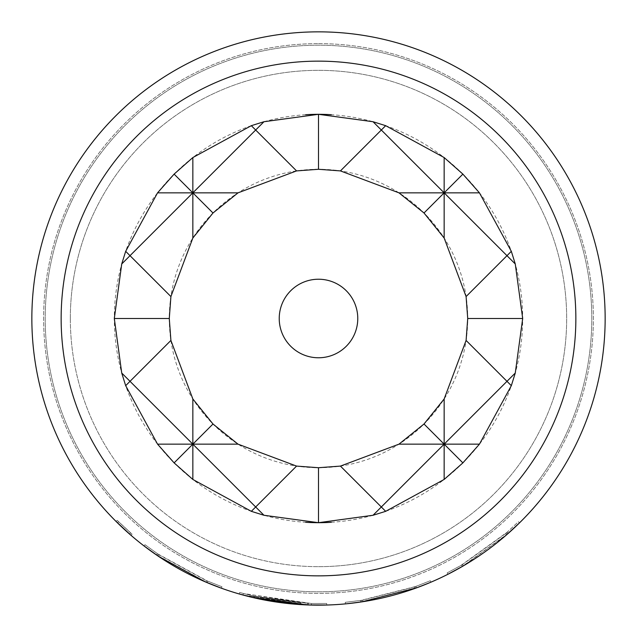 <?xml version="1.0" encoding="UTF-8"?>
<svg xmlns="http://www.w3.org/2000/svg" width="637" height="637" viewBox="0 0 637 637"><rect width="100%" height="100%" fill="white"/><g stroke="black" fill="none" stroke-linecap="round" stroke-linejoin="round"><path stroke-width="0.48" stroke-dasharray="3.19 2.39" d="M117.184 520.349L132.09 534.188L117.184 520.349L116.077 521.456M318.5 591.797A273.297 273.297 0 0 0 591.797 318.5A273.297 273.297 0 0 0 318.5 45.203A273.297 273.297 0 0 0 45.203 318.5A273.297 273.297 0 0 0 318.5 591.797A273.297 273.297 0 0 0 591.797 318.5A273.297 273.297 0 0 0 318.5 45.203A273.297 273.297 0 0 0 45.203 318.5A273.297 273.297 0 0 0 318.5 591.797A273.297 273.297 0 0 0 591.797 318.5A273.297 273.297 0 0 0 318.5 45.203A273.297 273.297 0 0 0 45.203 318.5A273.297 273.297 0 0 0 318.5 591.797A273.297 273.297 0 0 1 45.203 318.5A273.297 273.297 0 0 1 318.5 45.203A273.297 273.297 0 0 1 591.797 318.5A273.297 273.297 0 0 1 318.5 591.797A273.297 273.297 0 0 1 45.203 318.5A273.297 273.297 0 0 1 318.5 45.203A273.297 273.297 0 0 1 591.797 318.5A273.297 273.297 0 0 1 318.5 591.797A273.297 273.297 0 0 1 45.203 318.5A273.297 273.297 0 0 1 318.5 45.203A273.297 273.297 0 0 1 591.797 318.5A273.297 273.297 0 0 1 318.5 591.797A273.297 273.297 0 0 1 45.203 318.5A273.297 273.297 0 0 1 318.5 45.203A273.297 273.297 0 0 1 591.797 318.5A273.297 273.297 0 0 1 318.5 591.797A273.297 273.297 0 0 1 45.203 318.5A273.297 273.297 0 0 1 318.5 45.203A273.297 273.297 0 0 1 591.797 318.5A273.297 273.297 0 0 1 318.5 591.797M318.5 566.667A248.167 248.167 0 0 0 566.667 318.5A248.167 248.167 0 0 0 318.5 70.333A248.167 248.167 0 0 0 70.333 318.5A248.167 248.167 0 0 0 318.5 566.667M70.333 318.5A248.167 248.167 0 0 0 318.5 566.667A248.167 248.167 0 0 0 566.667 318.5A248.167 248.167 0 0 0 318.5 70.333A248.167 248.167 0 0 0 70.333 318.5A248.167 248.167 0 0 0 318.5 566.667A248.167 248.167 0 0 0 566.667 318.5A248.167 248.167 0 0 0 318.5 70.333A248.167 248.167 0 0 0 70.333 318.5M318.5 357.771A39.271 39.271 0 0 0 357.771 318.5A39.271 39.271 0 0 0 318.5 279.229A39.271 39.271 0 0 0 279.229 318.5A39.271 39.271 0 0 0 318.5 357.771M331.383 522.284A204.19 204.19 0 0 0 522.69 318.5A204.19 204.19 0 0 0 331.383 114.716M318.5 169.283A149.217 149.217 0 0 0 169.283 318.5A149.217 149.217 0 0 0 318.5 467.717A149.217 149.217 0 0 0 467.717 318.5A149.217 149.217 0 0 0 318.5 169.283M318.5 43.627A274.873 274.873 0 0 1 593.373 318.5A274.873 274.873 0 0 1 318.5 593.373A274.873 274.873 0 0 1 43.627 318.5A274.873 274.873 0 0 1 318.5 43.627A274.873 274.873 0 0 1 593.373 318.5A274.873 274.873 0 0 1 318.5 593.373A274.873 274.873 0 0 1 43.627 318.5A274.873 274.873 0 0 1 318.5 43.627M347.611 603.669L346.95 603.733M345.405 603.884L345.262 602.323L362.628 600.142L413.994 587.107L430.293 580.745L416.041 586.374L360.462 600.476L345.262 602.323L345.413 603.884L362.867 601.694L414.52 588.588L430.915 582.186L430.293 580.745L430.907 582.194L429.211 582.903M361.792 601.861L361.545 600.309L361.792 601.861M462.366 566.436L461.578 565.075L447.158 572.894L447.867 574.295L461.419 566.986L508.254 533.352L519.513 522.858L518.414 521.735L506.383 532.906L507.426 534.085L506.383 532.906L505.563 533.623L506.598 534.801L463.314 565.879L462.518 564.525L461.578 565.075L462.366 566.428M318.5 605.15L326.749 605.031L326.701 603.462L311.382 603.494L311.342 605.062L318.5 605.15A286.65 286.65 0 0 1 31.85 318.5A286.65 286.65 0 0 1 318.5 31.85A286.65 286.65 0 0 1 605.15 318.5A286.65 286.65 0 0 1 318.5 605.15M308.451 604.975L242.936 595.014L307.345 604.935L308.451 604.975L308.507 603.406L308.443 604.975M257.229 598.525L300.903 604.609L301.006 603.04L254.489 596.304L311.382 603.494L243.35 593.493L307.4 603.366L307.345 604.935L307.408 603.366L308.499 603.406L254.88 596.391L300.998 603.04L300.903 604.609M239.233 593.971L239.671 592.466L254.497 596.304L239.671 592.466L239.241 593.971L254.147 597.832L311.342 605.062L311.382 603.494L326.701 603.462L326.741 605.031M205.695 580.315L159.194 554.915L144.989 544.691L144.026 545.941L156.495 554.978L207.097 582.616L221.445 588.222L221.971 586.741L206.707 580.745L206.085 582.186L206.707 580.745L205.695 580.315L205.074 581.756M130.601 532.89L118.586 521.735L117.479 522.85L129.574 534.077L130.601 532.89L129.566 534.077M305.617 114.716A204.19 204.19 0 0 0 114.31 318.5A204.19 204.19 0 0 0 305.617 522.284M117.487 522.858L118.586 521.735L130.609 532.898M144.034 545.941L144.989 544.691L157.387 553.68L156.495 554.978M157.403 555.599L158.287 554.301L157.395 555.599M159.194 554.915L158.318 556.22M157.387 553.68L207.71 581.167L221.979 586.741L221.445 588.222M207.71 581.167L207.097 582.616M243.35 593.493L242.936 595.014L243.35 593.493M254.139 597.832L254.489 596.304L254.147 597.832M254.88 596.391L254.529 597.92L254.88 596.391L253.813 596.144L253.454 597.673L253.813 596.144L254.88 596.391M360.462 600.476L360.693 602.029M416.041 586.374L416.582 587.847M415.021 586.741L415.547 588.222L415.021 586.741M413.994 587.107L414.52 588.588M362.628 600.142L362.867 601.694M447.158 572.894L460.631 565.624L461.419 566.986M447.15 572.902L447.859 574.303M505.563 533.623L462.518 564.525M460.631 565.624L507.211 532.174L518.414 521.735L519.513 522.858M507.211 532.174L508.254 533.352M131.063 535.383L132.09 534.188L131.063 535.383"/><path stroke-width="0.96" d="M116.077 521.464L131.063 535.383L116.077 521.464M318.5 357.771A39.271 39.271 0 0 0 357.771 318.5A39.271 39.271 0 0 0 318.5 279.229A39.271 39.271 0 0 0 279.229 318.5A39.271 39.271 0 0 0 318.5 357.771M331.383 114.716A204.19 204.19 0 0 0 318.5 114.31L373.035 121.731L385.672 125.672L444.156 157.554L462.884 174.116L479.446 192.844L511.328 251.328L515.269 263.965L522.69 318.5L515.269 373.035L511.328 385.672L479.446 444.156L462.884 462.884L444.156 479.446L385.672 511.328L373.035 515.269L318.5 522.69A204.19 204.19 0 0 0 331.383 522.284M296.563 466.093L318.5 467.717L340.437 466.093L398.977 444.156L424.011 424.011L444.156 398.977L466.093 340.437L467.717 318.5L466.093 296.563L444.156 238.023L424.011 212.989L398.977 192.844L340.437 170.907L318.5 169.283L296.563 170.907L238.023 192.844L212.989 212.989L192.844 238.023L170.907 296.563L169.283 318.5L170.907 340.437L192.844 398.977L212.989 424.011L238.023 444.156L296.563 466.093L255.676 506.98L263.965 515.269L251.328 511.328L192.844 479.446L174.116 462.884L157.554 444.156L125.672 385.672L121.731 373.035L114.31 318.5L121.731 263.965L130.02 255.676L125.672 251.328L157.554 192.844L174.116 174.116L192.844 157.554L251.328 125.672L263.965 121.731L318.5 114.31A204.19 204.19 0 0 0 305.617 114.716M318.5 575.856A257.356 257.356 0 0 0 575.856 318.5A257.356 257.356 0 0 0 318.5 61.144A257.356 257.356 0 0 0 61.144 318.5A257.356 257.356 0 0 0 318.5 575.856M318.5 31.85A286.65 286.65 0 0 1 605.15 318.5A286.65 286.65 0 0 1 318.5 605.15A286.65 286.65 0 0 1 31.85 318.5A286.65 286.65 0 0 1 318.5 31.85M429.211 582.903L416.582 587.847L361.792 601.861L347.611 603.669M346.95 603.733L345.405 603.884M519.513 522.858L506.598 534.801M463.314 565.879L462.366 566.436M462.366 566.428L447.859 574.303M326.749 605.031L307.345 604.935L253.454 597.673M300.911 604.609L257.229 598.525M254.139 597.832L239.233 593.971M221.445 588.222L205.074 581.756L158.318 556.22L144.026 545.941M129.574 534.077L123.642 528.734M123.252 528.368L117.487 522.858M305.617 522.284A204.19 204.19 0 0 0 318.5 522.69L263.965 515.269M511.328 251.328L506.98 255.676L515.269 263.965M121.731 263.965L125.672 251.328M466.093 296.563L506.98 255.676L444.156 192.844L444.156 157.554M444.156 238.023L444.156 192.844L462.884 174.116M424.011 424.011L444.156 444.156L506.98 381.324L466.093 340.437M462.884 462.884L444.156 444.156L444.156 398.977M385.672 125.672L381.324 130.02L444.156 192.844L424.011 212.989M170.907 340.437L130.02 381.324L192.844 444.156L192.844 398.977M251.328 511.328L255.676 506.98L192.844 444.156L212.989 424.011M174.116 174.116L192.844 192.844L255.676 130.02L251.328 125.672M192.844 238.023L192.844 157.554M212.989 212.989L192.844 192.844L130.02 255.676L170.907 296.563M515.269 373.035L506.98 381.324L511.328 385.672M125.672 385.672L130.02 381.324L121.731 373.035M444.156 479.446L444.156 444.156L381.324 506.98L385.672 511.328M373.035 515.269L381.324 506.98L340.437 466.093M318.5 522.69L318.5 467.717M340.437 170.907L381.324 130.02L373.035 121.731M318.5 169.283L318.5 114.31M263.965 121.731L255.676 130.02L296.563 170.907M192.844 479.446L192.844 444.156L174.116 462.884M238.023 444.156L157.554 444.156M169.283 318.5L114.31 318.5M238.023 192.844L157.554 192.844M479.446 192.844L398.977 192.844M479.446 444.156L398.977 444.156M522.69 318.5L467.717 318.5"/></g></svg>

